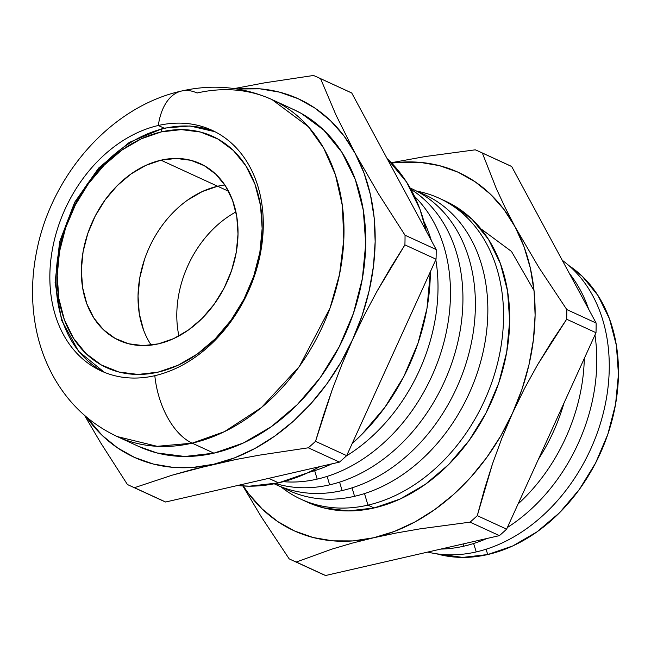 <?xml version="1.0" encoding="UTF-8"?>
<svg xmlns="http://www.w3.org/2000/svg" width="651" height="651" viewBox="0 0 651 651"><rect width="100%" height="100%" fill="white"/><g stroke="black" fill="none" stroke-linecap="round" stroke-linejoin="round"><path stroke-width="0.98" d="M160.96 160.187A97.259 73.734 114.7 0 1 200.296 163.653A97.259 73.734 114.7 0 1 234.962 258.659A97.259 73.734 114.7 0 1 158.396 343.858L143.139 345.608L128.516 343.752L115.089 338.374L103.379 329.675L93.834 317.997L86.811 303.781L82.596 287.571L81.342 270.002L83.092 251.742L87.795 233.489L95.258 215.953L105.193 199.8L117.221 185.649L130.884 174.053L145.653 165.46L160.96 160.187L176.218 158.445L190.841 160.301L204.268 165.679L215.977 174.37L225.523 186.056L232.545 200.272L236.761 216.474L238.014 234.043L236.264 252.311L231.561 270.556L224.099 288.1L214.163 304.253L202.136 318.396L188.473 329.992L173.703 338.593L158.396 343.858A97.259 73.734 114.7 0 1 119.06 340.392A97.259 73.734 114.7 0 1 84.394 245.386A97.259 73.734 114.7 0 1 160.96 160.187L217.646 186.243L160.96 160.187M224.823 184.982A97.259 73.734 -65.3 0 0 217.646 186.243L202.339 191.516L187.569 200.109L202.339 191.516L217.646 186.243A97.259 73.734 -65.3 0 0 147.574 251.376A97.259 73.734 -65.3 0 0 151.219 345.12A97.259 73.734 114.7 0 1 147.574 251.376A97.259 73.734 114.7 0 1 217.646 186.243A97.259 73.734 114.7 0 1 224.823 184.982M163.255 128.206A5.257 2.962 77.1 0 0 161.358 131.893A127.222 96.454 114.7 0 1 262.15 228.509A127.222 96.454 114.7 0 1 157.998 372.16A127.222 96.454 114.7 0 1 57.207 275.544A127.222 96.454 114.7 0 1 161.358 131.893A5.257 2.962 -102.9 0 1 163.255 128.206A5.257 2.962 -102.9 0 1 164.54 128.361A132.478 100.441 114.7 0 1 214.976 131.722M104.388 372.323A132.478 100.441 114.7 0 1 60.429 243.629A132.478 100.441 114.7 0 1 162.213 128.922M144.481 259.546L139.786 277.798L138.028 296.059L139.281 313.627L143.505 329.837L139.281 313.627L138.028 296.059L139.786 277.798L144.481 259.546M161.358 131.893L141.332 138.785L122.014 150.031L104.144 165.199L88.406 183.704L75.402 204.837L65.645 227.777L59.501 251.652L57.207 275.544L58.842 298.524L64.359 319.722L73.539 338.317L86.03 353.599L101.353 364.975L118.913 372.014L138.045 374.439L157.998 372.16L178.024 365.26L197.343 354.014L215.212 338.845L230.95 320.341L243.954 299.216L253.711 276.268L259.855 252.393L262.15 228.509L260.514 205.521L254.997 184.323L245.818 165.728L233.327 150.446L218.004 139.07L200.443 132.039L181.312 129.614L161.358 131.893M534.023 290.566L511.483 251.441L481.569 229.29M138.427 446.317L156.956 452.95L184.835 456.481L213.919 453.161A185.413 140.575 -65.3 0 1 138.932 446.545L117.196 436.552L157.143 446.317L192.183 443.168A65.45 36.855 -102.9 0 1 154.816 375.692A132.478 100.441 114.7 0 1 49.858 275.08A132.478 100.441 114.7 0 1 158.307 125.497A65.45 36.855 -102.9 0 1 181.23 91.099A65.45 36.855 -102.9 0 1 197.074 93.003A185.413 140.575 114.7 0 1 272.061 99.619A185.413 140.575 114.7 0 1 338.146 280.744A185.413 140.575 114.7 0 1 192.183 443.168A185.413 140.575 114.7 0 1 117.196 436.552C90.277 423.842 69.299 404.361 54.269 378.101C45.424 362.452 39.272 345.559 35.821 327.412C31.199 302.585 31.46 277.302 36.619 251.546C51.242 175.42 110.467 106.715 181.572 91.018C212.975 83.889 243.14 86.754 272.061 99.619L293.796 109.612A185.413 140.575 -65.3 0 1 359.889 290.737A185.413 140.575 -65.3 0 1 213.919 453.161L192.183 443.168L213.919 453.161L243.108 443.111L271.264 426.714L297.304 404.613L320.243 377.645L339.187 346.853L353.412 313.416L362.363 278.62L365.716 243.808L363.323 210.306L355.275 179.416L341.897 152.31L323.702 130.045L301.372 113.461L293.251 109.36M476.255 551.918A162.457 123.169 114.7 0 1 427.723 552.081A162.457 123.169 -65.3 0 0 476.255 551.918L473.602 543.512L476.255 551.918A162.457 123.169 -65.3 0 0 601.052 421.319A162.457 123.169 -65.3 0 0 562.285 260.31A162.457 123.169 114.7 0 1 601.052 421.319A162.457 123.169 114.7 0 1 476.255 551.918M487.737 554.546L486.061 549.232L487.737 554.546L512.866 545.896L537.116 531.777L559.543 512.744L579.292 489.519L595.608 462.999L607.855 434.201L615.569 404.238L618.45 374.26L616.391 345.412L609.466 318.811L597.943 295.473L582.271 276.293L568.933 265.608A159.666 121.053 -65.3 0 1 611.134 423.638A159.666 121.053 -65.3 0 1 487.737 554.546A159.666 121.053 -65.3 0 1 436.495 553.773L462.682 557.411L487.737 554.546M463.789 546.189A162.457 123.169 114.7 0 1 440.784 549.078A162.457 123.169 -65.3 0 0 463.789 546.189L463.089 543.959L463.789 546.189A162.457 123.169 -65.3 0 0 486.875 538.507A162.457 123.169 114.7 0 1 463.789 546.189M367.953 505.127L364.503 493.58L367.953 505.127A165.598 125.553 114.7 0 1 300.982 499.219A165.598 125.553 114.7 0 1 280.784 486.696A165.598 125.553 -65.3 0 0 367.953 505.127L374.122 507.967L367.953 505.127A165.598 125.553 -65.3 0 0 501.237 345.022A165.598 125.553 -65.3 0 0 416.64 191.117A165.598 125.553 114.7 0 1 439.295 198.286A165.598 125.553 114.7 0 1 498.324 360.06A165.598 125.553 114.7 0 1 367.953 505.127M354.567 496.298A162.783 123.413 114.7 0 1 282.607 487.404A162.783 123.413 -65.3 0 0 354.567 496.298L352.045 487.851L354.567 496.298A162.783 123.413 -65.3 0 0 483.677 349.351A162.783 123.413 -65.3 0 0 418.365 192.045A162.783 123.413 114.7 0 1 483.677 349.351A162.783 123.413 114.7 0 1 354.567 496.298M342.109 490.569A162.783 123.413 114.7 0 1 274.217 483.791A162.783 123.413 -65.3 0 0 342.109 490.569L339.586 482.122L342.109 490.569A162.783 123.413 -65.3 0 0 470.592 346.527A162.783 123.413 -65.3 0 0 410.154 188.025A162.783 123.413 114.7 0 1 470.592 346.527A162.783 123.413 114.7 0 1 342.109 490.569M329.65 484.849A162.783 123.413 114.7 0 1 275.576 483.514A162.783 123.413 -65.3 0 0 329.65 484.849L327.127 476.402L329.65 484.849A162.783 123.413 -65.3 0 0 455.79 350.189A162.783 123.413 -65.3 0 0 410.83 189.238A162.783 123.413 114.7 0 1 455.79 350.189A162.783 123.413 114.7 0 1 329.65 484.849M317.192 479.12A162.783 123.413 114.7 0 1 283.364 481.675A162.783 123.413 -65.3 0 0 317.192 479.12L314.669 470.673L317.192 479.12A162.783 123.413 -65.3 0 0 439.384 357.228A162.783 123.413 -65.3 0 0 414.508 196.35A162.783 123.413 114.7 0 1 439.384 357.228A162.783 123.413 114.7 0 1 317.192 479.12M278.555 482.863L268.725 478.347L278.555 482.863A185.413 140.575 -65.3 0 0 319.853 466.612L307.736 472.813L278.555 482.863A185.413 140.575 -65.3 0 1 237.444 485.524L249.463 486.191L278.555 482.863M181.23 91.099A65.45 36.855 77.1 0 0 158.307 125.497A132.478 100.441 114.7 0 1 211.892 130.216A132.478 100.441 114.7 0 1 259.114 259.635A132.478 100.441 114.7 0 1 154.816 375.692A132.478 100.441 114.7 0 1 101.239 370.964A132.478 100.441 114.7 0 1 54.017 241.545A132.478 100.441 114.7 0 1 158.307 125.497L163.897 128.06L158.307 125.497A132.478 100.441 114.7 0 1 263.273 226.1A132.478 100.441 114.7 0 1 154.816 375.692A65.45 36.855 77.1 0 0 192.183 443.168L224.449 431.654L261.482 407.51L299.314 366.521L330.016 308.135L339.545 274.315L343.809 239.519L342.369 205.708L335.403 174.761L323.685 148.151L308.371 126.709L272.061 99.619M228.542 191.248L217.646 186.243L228.542 191.248M300.982 499.219L307.15 502.059A165.598 125.553 -65.3 0 0 374.122 507.967A165.598 125.553 -65.3 0 0 504.492 362.9A165.598 125.553 -65.3 0 0 445.463 201.126L439.295 198.286M507.357 527.513A162.457 123.169 -65.3 0 0 594.949 335.029A162.457 123.169 114.7 0 1 507.357 527.513M588.675 309.233A162.457 123.169 -65.3 0 0 569.308 273.322A162.457 123.169 114.7 0 1 588.675 309.233M518.074 503.964A162.457 123.169 -65.3 0 0 584.305 358.416A162.457 123.169 114.7 0 1 518.074 503.964M538.458 459.167A162.457 123.169 -65.3 0 0 563.994 403.042A162.457 123.169 114.7 0 1 538.458 459.167M308.476 472.471A162.783 123.413 -65.3 0 0 331.88 463.854A162.783 123.413 114.7 0 1 308.476 472.471M346.283 456.009A162.783 123.413 -65.3 0 0 435.82 259.725A162.783 123.413 114.7 0 1 346.283 456.009M431.377 240.618A162.783 123.413 -65.3 0 0 423.882 221.413A162.783 123.413 114.7 0 1 431.377 240.618M479.608 151.724A224.741 170.391 114.7 0 0 475.263 149.828L425.168 156.549L391.324 162.726L425.168 156.549L475.263 149.828A224.741 170.391 -65.3 0 1 482.342 153.026L496.347 188.627L505.07 207.409L515.128 226.955A197.139 149.461 114.7 0 0 391.69 163.108L399.616 162.27L419.919 162.343L439.474 165.663L457.954 172.157L475.035 181.719L490.431 194.193L503.874 209.353L515.128 226.955L524.006 246.688L530.362 268.212L534.08 291.168L535.106 315.149L533.405 339.765L529.019 364.576L522.021 389.168L512.524 413.108L500.709 436.007L486.753 457.458L470.917 477.093L453.454 494.589L434.673 509.635L414.899 521.972L394.457 531.403L373.707 537.75L353.005 540.916L332.702 540.843L313.139 537.523L294.659 531.029L277.578 521.467L262.19 508.992L248.747 493.832L243.279 486.004A197.139 149.461 114.7 0 0 373.707 537.75L352.281 543.113L332.189 549.037L296.238 562.033A224.741 170.391 114.7 0 1 291.892 560.137A224.741 170.391 114.7 0 1 289.158 558.843L261.32 516.878L242.864 485.98L261.32 516.878L289.158 558.843A224.741 170.391 -65.3 0 0 296.238 562.033L325.573 575.517L296.238 562.033L332.189 549.037L352.281 543.113L373.707 537.75L396.288 533.006L373.707 537.75A197.139 149.461 114.7 0 0 512.524 413.108L501.831 438.351L492.473 463.911L477.281 515.665A224.741 170.391 114.7 0 1 470.071 522.143L499.407 535.627A224.741 170.391 -65.3 0 0 506.616 529.149L477.281 515.665L506.616 529.149L595.999 332.718A224.741 170.391 -65.3 0 0 596.129 323.051L566.793 309.567A224.741 170.391 114.7 0 1 566.663 319.234L595.999 332.718L566.663 319.234L537.596 364.723L524.503 388.509L512.524 413.108L524.503 388.509L537.596 364.723L551.698 341.669L566.663 319.234A224.741 170.391 -65.3 0 0 566.793 309.567L596.129 323.051L511.678 166.51A224.741 170.391 -65.3 0 0 508.944 165.208L479.608 151.724A224.741 170.391 114.7 0 1 482.342 153.026L511.678 166.51L482.342 153.026L496.347 188.627L505.07 207.409L515.128 226.955L538.995 267.667L566.793 309.567L538.995 267.667L515.128 226.955A197.139 149.461 114.7 0 1 512.524 413.108L501.831 438.351L492.473 463.911L484.352 489.69L477.281 515.665A224.741 170.391 -65.3 0 1 470.071 522.143L419.976 528.864L396.288 533.006L419.976 528.864L470.071 522.143L499.407 535.627A224.741 170.391 -65.3 0 0 506.616 529.149L595.999 332.718A224.741 170.391 -65.3 0 0 596.129 323.051L511.678 166.51A224.741 170.391 -65.3 0 0 504.606 163.311M306.702 501.848L323.246 507.78L348.147 510.929L374.122 507.967L400.186 498.992L425.339 484.344L448.596 464.602L469.086 440.515L486.004 413.019L498.707 383.154L506.706 352.077L509.692 320.984L507.56 291.062L500.375 263.468L488.429 239.267L472.17 219.379L452.233 204.569L444.983 200.899M291.892 560.137L321.228 573.621A224.741 170.391 -65.3 0 0 325.573 575.517L499.407 535.627L325.573 575.517A224.741 170.391 -65.3 0 1 318.494 572.327M317.851 77.379A224.741 170.391 114.7 0 0 313.505 75.483L264.534 82.848L234.303 88.569L264.534 82.848L313.505 75.483A224.741 170.391 -65.3 0 1 320.585 78.673L336.022 115.105L355.186 153.441A197.139 149.461 114.7 0 0 237.029 88.984L259.977 88.829L279.539 92.149L298.012 98.643L315.1 108.204L330.488 120.679L343.931 135.839L355.186 153.441L364.064 173.174L370.419 194.698L374.138 217.654L375.163 241.635L373.462 266.251L369.076 291.062L362.078 315.654L352.59 339.602L340.766 362.493L326.81 383.944L310.975 403.587L293.511 421.075L274.73 436.121L254.956 448.466L234.515 457.889L213.764 464.236L193.062 467.402L172.759 467.328L153.197 464.008L134.716 457.515L117.636 447.953L102.248 435.478L86.314 416.9A197.139 149.461 114.7 0 0 213.764 464.236L172.173 475.173L134.472 487.689A224.741 170.391 114.7 0 1 130.135 485.792A224.741 170.391 114.7 0 1 127.401 484.49L100.742 442.908L84.524 415.362L100.742 442.908L127.401 484.49A224.741 170.391 -65.3 0 0 134.472 487.689L165.631 502.011L134.472 487.689L172.173 475.173L192.484 469.477L236.069 459.468L213.764 464.236A197.139 149.461 114.7 0 0 352.59 339.602L341.913 364.405L332.197 389.754L315.523 441.321A224.741 170.391 114.7 0 1 308.305 447.798L339.464 462.112A224.741 170.391 -65.3 0 0 346.674 455.643L315.523 441.321L346.674 455.643L436.056 259.204A224.741 170.391 -65.3 0 0 436.186 249.536L405.036 235.214A224.741 170.391 114.7 0 1 404.906 244.89L436.056 259.204L404.906 244.89L377.019 291.257L364.324 315.157L352.59 339.602L364.324 315.157L377.019 291.257L390.576 267.854L404.906 244.89A224.741 170.391 -65.3 0 0 405.036 235.214L436.186 249.536L351.735 92.995A224.741 170.391 -65.3 0 0 349.001 91.701L317.851 77.379A224.741 170.391 114.7 0 1 320.585 78.673L351.735 92.995L320.585 78.673L336.022 115.105L355.186 153.441L378.361 193.599L405.036 235.214L378.361 193.599L355.186 153.441A197.139 149.461 114.7 0 1 352.59 339.602L341.913 364.405L332.197 389.754L323.425 415.46L315.523 441.321A224.741 170.391 -65.3 0 1 308.305 447.798L259.334 455.163L236.069 459.468L259.334 455.163L308.305 447.798L339.464 462.112A224.741 170.391 -65.3 0 0 346.674 455.643L436.056 259.204A224.741 170.391 -65.3 0 0 436.186 249.536L351.735 92.995A224.741 170.391 -65.3 0 0 344.664 89.797M130.135 485.792L161.285 500.106A224.741 170.391 -65.3 0 0 165.631 502.011L339.464 462.112L165.631 502.011A224.741 170.391 -65.3 0 1 158.551 498.812M178.911 335.973A97.259 73.734 114.7 0 1 235.914 211.949A97.259 73.734 -65.3 0 0 178.911 335.973M352.215 443.469A185.413 140.575 -65.3 0 0 430.36 271.719L426.999 308.33L418.04 343.118L403.815 376.555L384.871 407.355L361.94 434.323L352.215 443.469M426.283 231.178A185.413 140.575 -65.3 0 0 387.15 158.632L406.533 182.02L419.911 209.117L426.291 231.178M214.952 131.705L189.921 125.977L163.295 128.198L129.24 142.439L98.675 168.015L74.662 202.298L59.623 241.798L55.091 282.501L61.593 320.284L78.568 351.32L104.355 372.315"/></g></svg>
